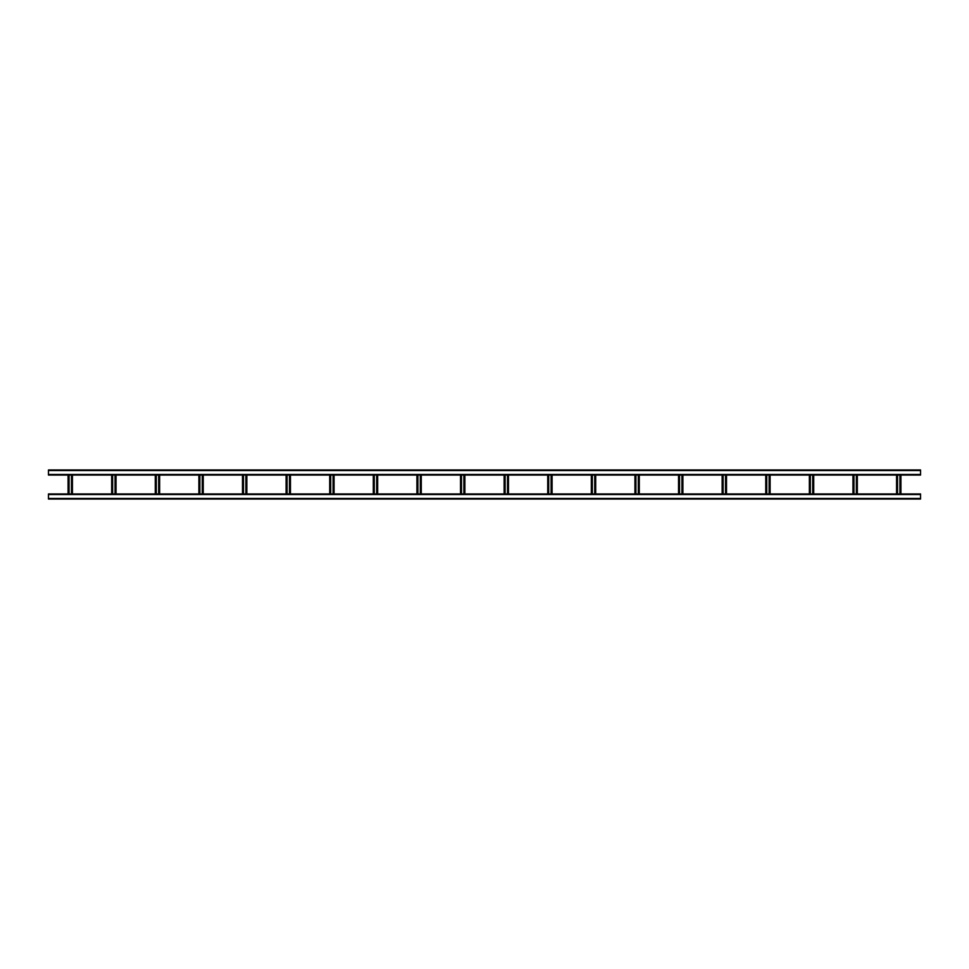 <?xml version="1.0" encoding="UTF-8"?>
<svg xmlns="http://www.w3.org/2000/svg" width="969" height="969" viewBox="0 0 969 969"><rect width="100%" height="100%" fill="white"/><g stroke="black" fill="none" stroke-linecap="round" stroke-linejoin="round"><path stroke-width="1.45" d="M920.55 499.035L48.45 499.035L48.45 493.948L920.55 493.948L920.55 499.035M48.45 469.965L920.55 469.965L920.55 475.052L48.45 475.052L48.45 469.965M899.947 475.052L899.947 493.948M900.928 475.052L900.928 493.948L900.928 475.052M896.567 475.052L896.567 493.948L896.567 475.052M897.548 475.052L897.548 493.948M856.342 475.052L856.342 493.948M857.323 475.052L857.323 493.948L857.323 475.052M852.962 475.052L852.962 493.948L852.962 475.052M853.943 475.052L853.943 493.948M812.737 475.052L812.737 493.948M813.718 475.052L813.718 493.948L813.718 475.052M809.357 475.052L809.357 493.948L809.357 475.052M810.338 475.052L810.338 493.948M769.132 475.052L769.132 493.948M770.113 475.052L770.113 493.948L770.113 475.052M765.752 475.052L765.752 493.948L765.752 475.052M766.733 475.052L766.733 493.948M725.527 475.052L725.527 493.948M726.508 475.052L726.508 493.948L726.508 475.052M722.147 475.052L722.147 493.948L722.147 475.052M723.128 475.052L723.128 493.948M681.922 475.052L681.922 493.948M682.903 475.052L682.903 493.948L682.903 475.052M678.542 475.052L678.542 493.948L678.542 475.052M679.523 475.052L679.523 493.948M638.317 475.052L638.317 493.948M639.298 475.052L639.298 493.948L639.298 475.052M634.937 475.052L634.937 493.948L634.937 475.052M635.918 475.052L635.918 493.948M594.712 475.052L594.712 493.948M595.693 475.052L595.693 493.948L595.693 475.052M591.332 475.052L591.332 493.948L591.332 475.052M592.313 475.052L592.313 493.948M551.107 475.052L551.107 493.948M552.088 475.052L552.088 493.948M547.727 475.052L547.727 493.948M548.708 475.052L548.708 493.948M507.502 475.052L507.502 493.948M508.483 475.052L508.483 493.948M504.122 475.052L504.122 493.948M505.103 475.052L505.103 493.948M463.897 475.052L463.897 493.948M464.878 475.052L464.878 493.948M460.517 475.052L460.517 493.948M461.498 475.052L461.498 493.948M420.292 475.052L420.292 493.948M421.273 475.052L421.273 493.948M416.912 475.052L416.912 493.948M417.893 475.052L417.893 493.948M376.687 475.052L376.687 493.948M377.668 475.052L377.668 493.948M373.307 475.052L373.307 493.948M374.288 475.052L374.288 493.948M333.082 475.052L333.082 493.948M334.063 475.052L334.063 493.948M329.702 475.052L329.702 493.948M330.683 475.052L330.683 493.948M289.477 475.052L289.477 493.948M290.458 475.052L290.458 493.948M286.097 475.052L286.097 493.948M287.078 475.052L287.078 493.948M245.872 475.052L245.872 493.948M246.853 475.052L246.853 493.948M242.492 475.052L242.492 493.948M243.473 475.052L243.473 493.948M202.267 475.052L202.267 493.948M203.248 475.052L203.248 493.948M198.887 475.052L198.887 493.948M199.868 475.052L199.868 493.948M158.662 475.052L158.662 493.948M159.643 475.052L159.643 493.948M155.282 475.052L155.282 493.948M156.263 475.052L156.263 493.948M115.057 475.052L115.057 493.948M116.038 475.052L116.038 493.948M111.677 475.052L111.677 493.948M112.658 475.052L112.658 493.948M71.452 475.052L71.452 493.948M72.433 475.052L72.433 493.948M68.072 475.052L68.072 493.948M69.053 475.052L69.053 493.948M920.55 498.454L48.45 498.454M920.55 494.529L48.45 494.529M48.45 470.546L920.55 470.546M48.45 474.471L920.55 474.471M900.492 475.052L900.492 493.948M897.003 475.052L897.003 493.948M856.887 475.052L856.887 493.948M853.398 475.052L853.398 493.948M813.282 475.052L813.282 493.948M809.793 475.052L809.793 493.948M769.677 475.052L769.677 493.948M766.188 475.052L766.188 493.948M726.072 475.052L726.072 493.948M722.583 475.052L722.583 493.948M682.467 475.052L682.467 493.948M678.978 475.052L678.978 493.948M638.862 475.052L638.862 493.948M635.373 475.052L635.373 493.948M595.257 475.052L595.257 493.948M591.768 475.052L591.768 493.948M551.652 475.052L551.652 493.948M548.163 475.052L548.163 493.948M508.047 475.052L508.047 493.948M504.558 475.052L504.558 493.948M464.442 475.052L464.442 493.948M460.953 475.052L460.953 493.948M420.837 475.052L420.837 493.948M417.348 475.052L417.348 493.948M377.232 475.052L377.232 493.948M373.743 475.052L373.743 493.948M333.627 475.052L333.627 493.948M330.138 475.052L330.138 493.948M290.022 475.052L290.022 493.948M286.533 475.052L286.533 493.948M246.417 475.052L246.417 493.948M242.928 475.052L242.928 493.948M202.812 475.052L202.812 493.948M199.323 475.052L199.323 493.948M159.207 475.052L159.207 493.948M155.718 475.052L155.718 493.948M115.602 475.052L115.602 493.948M112.113 475.052L112.113 493.948M71.997 475.052L71.997 493.948M68.508 475.052L68.508 493.948"/></g></svg>
